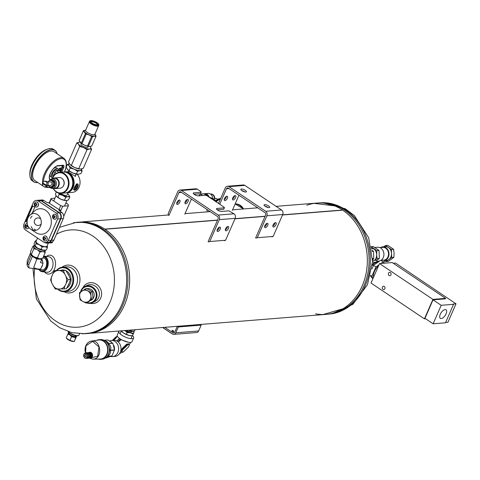<?xml version="1.0" encoding="UTF-8"?>
<svg xmlns="http://www.w3.org/2000/svg" width="480" height="480" viewBox="0 0 480 480"><rect width="100%" height="100%" fill="white"/><g stroke="black" fill="none" stroke-linecap="round" stroke-linejoin="round"><path stroke-width="0.72" d="M342.702 210.162L282.51 214.992L342.708 210.156A55.848 45.918 85.4 0 1 366.492 271.14A55.848 45.918 85.4 0 1 325.824 314.4L91.356 333.222M234.972 218.802L265.026 216.39L234.966 218.808M217.482 220.212L105.024 229.236A55.848 45.918 85.4 0 1 128.802 290.214A55.848 45.918 85.4 0 1 88.14 333.48M79.2 222.138A55.848 45.918 85.4 0 1 104.814 229.098L217.554 220.056L104.814 229.098A1.398 1.146 -94.6 0 1 105.018 229.236L217.488 220.206M276.09 206.34L316.89 203.064A55.848 45.918 85.4 0 1 342.504 210.018L282.582 214.83L342.504 210.018A55.848 45.918 -94.6 0 0 306.828 205.272M265.098 216.234L235.038 218.646L265.092 216.24M315.546 313.824A55.848 45.918 -94.6 0 0 362.136 286.056A55.848 45.918 -94.6 0 0 342.708 210.156A1.398 1.146 -94.6 0 0 342.51 210.024M226.422 196.374A2.514 1.2 -56.2 0 1 224.22 199.668M218.502 203.424L225.264 187.944A3.348 2.754 85.4 0 1 227.442 186.246A3.348 2.754 85.4 0 1 228.984 186.666L265.686 211.26A3.348 2.754 85.4 0 1 266.862 215.814L257.298 237.708L273.144 236.436L282.708 214.542A3.348 2.754 -94.6 0 0 281.532 209.988L244.83 185.394A3.348 2.754 -94.6 0 0 243.288 184.974L227.442 186.246M234.666 195.714A2.514 1.2 -56.2 0 1 232.458 199.008M224.976 200.622A2.514 1.2 -56.2 0 1 224.532 200.52A2.514 1.2 -56.2 0 1 224.94 197.766A2.514 1.2 -56.2 0 1 227.334 196.344A2.514 1.2 -56.2 0 1 227.166 198.714A2.514 1.2 -56.2 0 1 224.976 200.622M219.726 204.24L226.488 188.766L229.002 188.562M238.95 195.234L232.344 210.354M233.214 199.962A2.514 1.2 -56.2 0 1 232.776 199.86A2.514 1.2 -56.2 0 1 233.178 197.106A2.514 1.2 -56.2 0 1 235.572 195.684A2.514 1.2 -56.2 0 1 235.404 198.054A2.514 1.2 -56.2 0 1 233.214 199.962M273.144 236.436L271.902 236.862M255.648 237.858L265.638 214.998A1.674 1.38 85.4 0 0 265.05 212.718L228.348 188.124A1.674 1.38 -94.6 0 0 226.488 188.766M256.056 238.134L257.298 237.708M241.392 189.036A3.072 0.954 23.6 0 0 240.822 189.312A3.072 0.954 23.6 0 0 243.252 191.412A3.072 0.954 23.6 0 0 246.45 191.772A3.072 0.954 23.6 0 0 245.382 190.398A3.072 0.954 23.6 0 0 241.392 189.036M264.642 204.612A3.072 0.954 23.6 0 0 264.066 204.882A3.072 0.954 23.6 0 0 266.502 206.988A3.072 0.954 23.6 0 0 269.694 207.342A3.072 0.954 23.6 0 0 268.626 205.974A3.072 0.954 23.6 0 0 264.642 204.612M244.872 191.946A3.072 0.954 23.6 0 0 244.74 191.856A3.072 0.954 23.6 0 0 241.764 190.59M268.116 207.522A3.072 0.954 23.6 0 0 267.99 207.432A3.072 0.954 23.6 0 0 265.008 206.166M275.502 222.63A2.514 1.2 123.8 0 0 273.318 224.538A2.514 1.2 123.8 0 0 273.15 226.908A2.514 1.2 123.8 0 0 275.544 225.486A2.514 1.2 123.8 0 0 275.946 222.732A2.514 1.2 123.8 0 0 275.502 222.63M267.264 223.296A2.514 1.2 123.8 0 0 265.074 225.204A2.514 1.2 123.8 0 0 264.906 227.568A2.514 1.2 123.8 0 0 267.3 226.152A2.514 1.2 123.8 0 0 267.708 223.392A2.514 1.2 123.8 0 0 267.264 223.296M272.832 226.062A2.514 1.2 123.8 0 0 275.04 222.762M264.588 226.722A2.514 1.2 123.8 0 0 266.796 223.428M135.132 329.706L134.742 330.6A6.144 1.908 -156.4 0 1 134.178 331.038L133.506 331.26A5.586 1.734 -156.4 0 1 132.978 331.356A5.586 1.734 -156.4 0 1 128.298 330.258M134.178 331.038A6.144 1.908 -156.4 0 1 133.596 331.146A6.144 1.908 -156.4 0 1 129.084 330.192M178.884 200.19A2.514 1.2 -56.2 0 1 176.676 203.484M168.552 215.172L168.156 213.648L177.72 191.76A3.348 2.754 85.4 0 1 179.898 190.062A3.348 2.754 85.4 0 1 181.446 190.482L218.148 215.076A3.348 2.754 85.4 0 1 219.318 219.63L209.754 241.524L225.6 240.252L235.164 218.358A3.348 2.754 -94.6 0 0 233.994 213.804L228.87 210.846L221.586 211.434A3.072 0.954 23.6 0 1 218.238 210.456A3.072 0.954 23.6 0 1 216.528 208.698A3.072 0.954 23.6 0 1 217.098 208.428L224.388 207.84L224.202 207.246L207.078 195.768L205.626 195.276L198.336 195.858A3.072 0.954 23.6 0 1 194.994 194.88A3.072 0.954 23.6 0 1 193.278 193.128A3.072 0.954 23.6 0 1 193.854 192.852L201.144 192.27L200.958 191.67L197.292 189.21A3.348 2.754 -94.6 0 0 195.744 188.79L179.898 190.062M187.122 199.53A2.514 1.2 -56.2 0 1 184.914 202.824M177.438 204.438A2.514 1.2 -56.2 0 1 176.994 204.336A2.514 1.2 -56.2 0 1 177.396 201.582A2.514 1.2 -56.2 0 1 179.79 200.16A2.514 1.2 -56.2 0 1 179.622 202.53A2.514 1.2 -56.2 0 1 177.438 204.438M168.954 215.442L178.944 192.582L181.458 192.378M191.412 199.05L184.8 214.17M185.676 203.778A2.514 1.2 -56.2 0 1 185.232 203.676A2.514 1.2 -56.2 0 1 185.634 200.922A2.514 1.2 -56.2 0 1 188.028 199.5A2.514 1.2 -56.2 0 1 187.86 201.87A2.514 1.2 -56.2 0 1 185.676 203.778M225.6 240.252L224.358 240.678M208.104 241.674L218.094 218.814A1.674 1.38 85.4 0 0 217.512 216.534L180.804 191.94A1.674 1.38 -94.6 0 0 178.944 192.582M208.512 241.95L209.754 241.524M201.144 192.27L200.502 193.728L194.01 194.25M224.388 207.84L223.752 209.304L217.254 209.82M227.964 226.446A2.514 1.2 123.8 0 0 225.774 228.354A2.514 1.2 123.8 0 0 225.606 230.724A2.514 1.2 123.8 0 0 228 229.302A2.514 1.2 123.8 0 0 228.402 226.548A2.514 1.2 123.8 0 0 227.964 226.446M219.72 227.112A2.514 1.2 123.8 0 0 217.536 229.02A2.514 1.2 123.8 0 0 217.368 231.384A2.514 1.2 123.8 0 0 219.762 229.968A2.514 1.2 123.8 0 0 220.164 227.208A2.514 1.2 123.8 0 0 219.72 227.112M225.288 229.872A2.514 1.2 123.8 0 0 227.496 226.578M217.05 230.538A2.514 1.2 123.8 0 0 219.258 227.244M79.524 333.798L78.966 335.076A6.144 1.908 -156.4 0 1 78.402 335.514L77.73 335.736A5.586 1.734 -156.4 0 1 72.51 334.734A5.586 1.734 -156.4 0 1 68.094 331.584M78.402 335.514A6.144 1.908 -156.4 0 1 73.422 334.716A6.144 1.908 -156.4 0 1 68.346 331.668M43.422 256.674A7.26 4.872 96.4 0 1 46.608 267.42A7.26 4.872 96.4 0 1 39.132 269.496M42.948 257.76A6.144 4.122 96.4 0 1 46.56 261.69A6.144 4.122 96.4 0 1 45.984 266.874A6.144 4.122 96.4 0 1 45.972 266.904A6.144 4.122 96.4 0 1 40.902 269.694M43.656 256.146A7.818 5.244 96.4 0 1 43.842 256.158A7.818 5.244 96.4 0 1 47.328 267.738A7.818 5.244 96.4 0 1 42.102 271.698A7.818 5.244 96.4 0 1 38.934 269.472M57.93 289.026A11.73 9.642 -94.6 0 0 70.812 287.016A11.73 9.642 -94.6 0 0 69.882 271.2A11.73 9.642 -94.6 0 0 56.838 270.438M60.996 270.282A9.492 7.806 85.4 0 1 65.064 270.3M66.024 270.696A9.492 7.806 85.4 0 1 71.046 279.21A9.492 7.806 85.4 0 1 66.834 288.006M64.02 288.912A9.492 7.806 85.4 0 1 63.27 288.93M57.516 289.032A12.288 10.104 -94.6 0 0 64.542 291.672A12.288 10.104 -94.6 0 0 73.626 278.616A12.288 10.104 -94.6 0 0 62.574 267.174A12.288 10.104 -94.6 0 0 56.412 270.474M64.014 291.696A13.962 11.478 -94.6 0 0 78.888 285.366A13.962 11.478 -94.6 0 0 73.8 266.868A13.962 11.478 -94.6 0 0 62.052 267.234M64.542 291.672L68.406 291.36A12.288 10.104 -94.6 0 0 77.358 281.826A12.288 10.104 -94.6 0 0 72.102 268.41A12.288 10.104 -94.6 0 0 66.438 266.868L62.574 267.174M90.174 303.312A10.608 9.738 -115.4 0 0 101.292 296.442A10.608 9.738 -115.4 0 0 95.184 283.59A10.608 9.738 -115.4 0 0 82.836 287.868M86.508 302.898A8.934 8.202 -115.4 0 0 92.502 302.634L94.896 301.494A8.934 8.202 -115.4 0 0 98.466 289.908A8.934 8.202 -115.4 0 0 87.228 285.354L84.828 286.494A8.934 8.202 -115.4 0 0 81.048 290.448A8.934 8.202 -115.4 0 0 80.544 292.008M43.842 256.158L48.666 256.698A7.818 5.244 96.4 0 1 53.004 265.056A7.818 5.244 96.4 0 1 46.92 272.238L42.102 271.698M46.41 256.446A9.492 6.366 96.4 0 1 54.564 258.9A9.492 6.366 96.4 0 1 53.16 271.404A9.492 6.366 96.4 0 1 44.664 271.986M90.402 300.492A6.156 5.652 -115.4 0 0 93.954 293.262A6.156 5.652 -115.4 0 0 87.024 288.696M87.024 302.652A8.376 7.686 -115.4 0 0 96.012 297.336A8.376 7.686 -115.4 0 0 91.086 287.082A8.376 7.686 -115.4 0 0 81.324 290.796A8.376 7.686 -115.4 0 0 81 291.678M92.502 302.634A8.934 8.202 -115.4 0 0 96.072 291.042A8.934 8.202 -115.4 0 0 84.828 286.494M322.602 314.658L345.834 307.932A55.848 45.918 -94.6 0 0 363.882 285.918A55.848 45.918 -94.6 0 0 337.674 206.256L313.668 203.322M122.706 305.274A55.848 45.918 -94.6 0 0 120.036 248.202A55.848 45.918 -94.6 0 0 77.46 222.282A55.848 45.918 85.4 0 1 120.036 248.202A55.848 45.918 85.4 0 1 122.706 305.274A55.848 45.918 85.4 0 1 86.394 333.618A55.848 45.918 -94.6 0 0 122.706 305.274M82.374 333.852L94.836 332.418L106.404 327.15A55.848 45.918 -94.6 0 0 124.452 305.136A55.848 45.918 -94.6 0 0 98.244 225.474L85.98 222.126L73.452 222.69M172.332 330.318L173.808 331.11L172.332 330.318M172.578 330.48L173.496 330.978L172.578 330.48M162.606 327.504L171.372 333.372A1.674 0.522 23.6 0 0 172.026 333.738M164.802 327.324L172.914 332.76L174.414 332.64M162.708 327.492L172.38 333.978A3.072 2.526 -94.6 0 0 173.796 334.362A3.072 2.526 -94.6 0 0 175.794 332.802L198.612 330.972L201.162 325.134L200.196 324.486M201.162 325.134L178.344 326.964L175.794 332.802M178.344 326.964L177.378 326.316M177.306 326.322L174.774 332.118A1.674 1.38 85.4 0 1 172.914 332.76M198.612 330.972A3.072 2.526 85.4 0 1 196.614 332.532L173.796 334.362M172.002 330.774A0.978 0.306 23.6 0 0 171.882 330.852A0.978 0.306 23.6 0 0 172.224 331.284A0.978 0.306 23.6 0 0 173.49 331.722A0.978 0.306 23.6 0 0 173.67 331.632A0.978 0.306 23.6 0 0 173.64 331.482M62.682 179.082A4.962 4.08 85.4 0 1 63.252 186.168M74.646 187.434A2.574 1.23 123.8 0 0 75.456 189.486A2.574 1.23 123.8 0 0 77.862 185.892A2.574 1.23 123.8 0 0 76.584 185.226A2.574 1.23 123.8 0 0 74.646 187.434M76.596 187.956L75.492 188.724L75.006 188.088L75.624 186.684L76.722 185.916L77.208 186.552L76.596 187.956L75.408 187.164M52.368 178.494A10.524 8.652 85.4 0 1 59.526 172.338L63.264 172.038A10.524 8.652 85.4 0 1 72.732 181.842A10.524 8.652 85.4 0 1 64.944 193.026L61.212 193.326A10.524 8.652 85.4 0 1 56.364 192A10.524 8.652 85.4 0 1 53.16 188.394M59.526 172.338A10.524 8.652 85.4 0 1 68.994 182.142A10.524 8.652 85.4 0 1 61.212 193.326M52.524 178.482A10.098 8.304 85.4 0 1 63.654 173.85A10.098 8.304 85.4 0 1 67.584 187.602A10.098 8.304 85.4 0 1 56.286 191.646A10.098 8.304 85.4 0 1 53.316 188.376M65.772 192.912A10.5 8.628 -94.6 0 0 66.306 192.888L72.258 192.408A10.5 8.628 -94.6 0 0 79.662 185.424A10.5 8.628 -94.6 0 0 77.064 174.222M76.11 174.198L75.432 176.358L67.926 171.888L68.856 171.684M66.306 192.888A10.5 8.628 -94.6 0 0 73.95 184.74A10.5 8.628 -94.6 0 0 69.456 173.28A10.5 8.628 -94.6 0 0 64.626 171.96A10.5 8.628 -94.6 0 0 64.092 172.02M74.244 190.17L73.554 189.552L76.458 184.032C79.95 182.454 77.718 190.572 74.244 190.17M68.244 191.922A10.074 8.28 -94.6 0 0 73.506 183.3A10.074 8.28 -94.6 0 0 69.054 173.67A10.074 8.28 -94.6 0 0 66.696 172.602M77.862 185.82A2.718 1.296 123.8 0 0 77.856 185.748A2.718 1.296 123.8 0 0 77.514 184.992L76.158 184.326M77.514 184.992A2.718 1.296 123.8 0 0 74.46 187.374A2.718 1.296 123.8 0 0 74.49 189.51A2.718 1.296 123.8 0 0 74.97 189.618A2.718 1.296 123.8 0 0 75.318 189.54A2.718 1.296 123.8 0 0 75.39 189.51M76.494 186.078L77.208 186.552M53.724 188.346A5.322 4.374 -94.6 0 0 55.32 188.574L60.15 188.184A5.322 4.374 -94.6 0 0 64.026 184.056A5.322 4.374 -94.6 0 0 61.746 178.248A5.322 4.374 -94.6 0 0 59.298 177.582L54.468 177.966A5.322 4.374 -94.6 0 0 52.932 178.446M55.32 188.574A5.322 4.374 -94.6 0 0 59.196 184.446A5.322 4.374 -94.6 0 0 56.916 178.638A5.322 4.374 -94.6 0 0 54.468 177.966M48.768 186.054L50.298 187.764L52.734 188.424L55.092 188.238A4.962 4.08 -94.6 0 0 58.704 184.386A4.962 4.08 -94.6 0 0 56.58 178.962A4.962 4.08 -94.6 0 0 54.294 178.338L51.936 178.53A4.962 4.08 85.4 0 1 56.406 183.15A4.962 4.08 85.4 0 1 52.734 188.424A4.962 4.08 85.4 0 1 50.448 187.8M46.902 185.118A3.456 1.074 -156.4 0 1 42.852 182.412A2.796 2.298 85.4 0 1 44.514 181.302A2.796 2.298 85.4 0 1 46.902 185.118L47.058 185.106A2.796 2.298 -94.6 0 1 46.782 185.748L42.732 183.042A2.796 2.298 -94.6 0 1 42.894 182.628M42.57 183.054A3.456 1.074 23.6 0 0 46.62 185.766A2.796 2.298 85.4 0 1 44.958 186.87A2.796 2.298 85.4 0 1 42.57 183.054L42.732 183.042M44.514 181.302L45.69 181.206A2.796 2.298 85.4 0 1 48.204 183.81A2.796 2.298 85.4 0 1 46.134 186.78L44.958 186.87M47.538 182.082L50.364 181.854A1.776 1.458 85.4 0 1 51.96 183.504A1.776 1.458 85.4 0 1 50.652 185.388L47.826 185.616M48.168 182.034A3.216 2.64 85.4 0 1 49.086 180.864A3.216 2.64 85.4 0 1 51.732 180.822A3.216 2.64 85.4 0 1 53.148 183.588A3.216 2.64 85.4 0 1 51.93 186.384A3.216 2.64 85.4 0 1 49.284 186.42A3.216 2.64 85.4 0 1 48.456 185.568M48.096 185.502L50.802 187.314L53.382 185.424L53.25 181.722L50.538 179.904L47.964 181.794M50.538 179.904L51.558 179.82L54.264 181.638L54.498 183.48L54.396 185.346L51.822 187.236L50.802 187.314M53.382 185.424L54.396 185.346M53.25 181.722L54.264 181.638M59.808 270.57A9.342 7.68 85.4 0 1 64.644 273.81L63.378 270.492L54.618 270.618L52.74 273.978A9.342 7.68 85.4 0 1 57.336 270.606M52.74 273.978L50.568 279.888L51.834 283.206A9.342 7.68 85.4 0 1 51.594 276.594M51.834 283.206L55.278 289.038L57.996 289.026A9.342 7.68 85.4 0 1 53.16 285.786M57.996 289.026L64.038 288.912L65.064 285.618A9.342 7.68 85.4 0 1 60.462 288.99M65.064 285.618L68.088 279.636L65.97 276.39A9.342 7.68 85.4 0 1 66.204 283.002M65.97 276.39L64.644 273.81M64.038 288.912L66.402 288.72L69.426 282.744L70.452 279.45L69.192 276.132L65.742 270.3L54.618 270.618M70.452 279.45L68.088 279.636M65.742 270.3L63.378 270.492M69.39 282.828A9.33 7.668 85.4 0 1 68.322 285.276M67.902 273.636A9.33 7.668 85.4 0 1 69.144 276.048M60.636 270.348A9.33 7.668 85.4 0 1 61.374 270.24A9.33 7.668 85.4 0 1 62.946 270.312M91.584 149.346L89.532 148.986A6.984 2.172 23.6 0 0 90.414 147.006L91.584 149.346L83.304 168.306L80.778 169.032L78.726 168.672L87.012 149.718L83.556 147.558L79.626 146.484L71.346 165.438L74.796 167.598L78.726 168.672M81.582 169.548L82.152 170.934L81.006 173.556L78.186 174.294A6.984 2.172 23.6 0 0 78.282 174.294M69.852 164.364A6.984 2.172 23.6 0 0 69.918 164.442A6.984 2.172 23.6 0 0 74.796 167.598A6.984 2.172 23.6 0 0 80.46 169.044L80.778 169.032M69.918 164.442L68.532 161.838L76.818 142.884L78.456 144.138A6.984 2.172 23.6 0 0 83.556 147.558A6.984 2.172 23.6 0 0 89.532 148.986L87.012 149.718M82.152 170.934L80.106 170.574L77.58 171.3L76.434 173.922L72.504 172.848L69.048 170.688L70.194 168.072L74.124 169.146A6.984 2.172 23.6 0 0 80.106 170.574A6.984 2.172 23.6 0 0 81.402 169.956L81.9 168.822M78.486 174.282L76.434 173.922M77.58 171.3L74.124 169.146A6.984 2.172 23.6 0 1 69.024 165.726L70.194 168.072M69.702 164.184L71.346 165.438M76.818 142.884L79.338 142.158A6.984 2.172 23.6 0 0 78.456 144.138L79.626 146.484M67.554 169.614A6.984 2.172 23.6 0 0 67.62 169.692L66.24 167.094L67.386 164.472L69.024 165.726A6.984 2.172 23.6 0 1 68.61 164.364L69.108 163.23M67.404 169.434L69.048 170.688M67.386 164.472L68.79 163.956M88.272 146.358L87.948 147.102A3.828 1.188 -156.4 0 1 84.882 147.024A3.828 1.188 -156.4 0 1 81.156 144.786A3.828 1.188 -156.4 0 1 80.928 144.042L81.258 143.292M90.414 147.006A6.984 2.172 23.6 0 0 90.198 146.748A6.984 2.172 23.6 0 0 89.928 146.466M80.052 142.152A6.984 2.172 23.6 0 0 79.656 142.146A6.984 2.172 23.6 0 0 79.338 142.158M67.62 169.692L67.608 169.674A6.984 2.172 23.6 0 0 72.504 172.848A6.984 2.172 23.6 0 0 78.168 174.294L78.186 174.294M48.522 242.286A4.47 3.672 -94.6 0 0 48.72 242.274A4.47 3.672 -94.6 0 0 51.48 240.306L53.898 240.114L63.318 218.544A4.47 3.672 85.4 0 0 62.01 212.652L59.838 211.194A2.13 0.66 -156.4 0 1 59.094 210.246A2.13 0.66 -156.4 0 1 59.49 210.054L60.222 209.982L59.724 211.116M51.48 240.306L60.906 218.736A4.47 3.672 -94.6 0 0 59.598 212.844L41.508 200.724A4.47 3.672 -94.6 0 0 39.45 200.166L41.868 199.968A4.47 3.672 85.4 0 1 43.926 200.532L45.852 201.822A2.13 0.66 -156.4 0 0 48.612 202.77L59.64 210.042L58.998 209.598L60.726 205.644L51.144 199.23A9.36 2.91 -156.4 0 1 51.114 198.474L54.96 198.162M58.998 209.598A9.36 2.91 23.6 0 0 60.222 209.982M60.39 211.566L62.718 206.244A9.36 2.91 -156.4 0 1 60.726 205.644M65.898 202.884L67.854 204.192A9.36 2.91 -156.4 0 1 68.34 205.794L62.718 206.244M48.768 202.758L49.344 202.698A9.36 2.91 23.6 0 0 49.422 203.178L51.144 199.23M49.266 202.704L51.114 198.474M48.774 202.74L49.422 203.178M35.052 229.488A13.83 11.37 -94.6 0 0 35.664 230.388M53.898 240.114A4.47 3.672 85.4 0 1 51.138 242.082L48.72 242.274M52.752 241.464L52.188 242.754L46.566 243.204A9.36 2.91 -156.4 0 1 44.574 242.61L44.628 242.49M46.566 243.204L46.914 242.418M44.574 242.61L44.256 242.394M63.732 216.336L68.34 205.794M34.356 229.038A13.83 11.37 -94.6 0 0 35.286 230.454M45.45 242.538L48.318 242.304A4.47 3.672 -94.6 0 0 51.078 240.342L60.504 218.766A4.47 3.672 -94.6 0 0 59.196 212.874L41.106 200.76A4.47 3.672 -94.6 0 0 39.048 200.196L36.186 200.424A4.47 3.672 -94.6 0 0 33.426 202.392L24 223.962A4.47 3.672 -94.6 0 0 25.308 229.854L43.392 241.974A4.47 3.672 -94.6 0 0 45.45 242.538A4.47 3.672 -94.6 0 0 48.21 240.57L57.636 219A4.47 3.672 -94.6 0 0 56.328 213.108L38.244 200.988A4.47 3.672 -94.6 0 0 36.186 200.424M27 222.366L25.842 221.586L32.694 205.896L34.77 207.288L32.232 213.09M36.624 207.048A2.556 2.1 -94.6 0 0 36.66 207.048A2.556 2.1 -94.6 0 0 38.316 205.752A2.556 2.1 -94.6 0 0 38.196 203.142A2.556 2.1 -94.6 0 0 36.246 201.954A2.556 2.1 -94.6 0 0 36.21 201.96M27.12 228.792A2.556 2.1 -94.6 0 0 27.156 228.792A2.556 2.1 -94.6 0 0 28.818 227.496A2.556 2.1 -94.6 0 0 28.866 227.376M27.18 223.722A2.556 2.1 -94.6 0 0 26.748 223.698A2.556 2.1 -94.6 0 0 26.712 223.704M45.354 241.008A2.556 2.1 -94.6 0 0 45.39 241.008A2.556 2.1 -94.6 0 0 47.046 239.712A2.556 2.1 -94.6 0 0 46.926 237.102A2.556 2.1 -94.6 0 0 44.982 235.914A2.556 2.1 -94.6 0 0 44.94 235.92M54.852 219.264A2.556 2.1 -94.6 0 0 54.888 219.264A2.556 2.1 -94.6 0 0 56.55 217.968A2.556 2.1 -94.6 0 0 56.424 215.358A2.556 2.1 -94.6 0 0 54.48 214.17A2.556 2.1 -94.6 0 0 54.444 214.176M31.308 226.584A12.786 10.512 -94.6 0 0 33.54 230.43M31.122 229.47L36.066 232.692A12.786 10.512 -94.6 0 0 49.416 229.176A12.786 10.512 -94.6 0 0 48.078 212.514A12.786 10.512 -94.6 0 0 34.338 211.176L29.97 215.142A8.514 6.996 85.4 0 1 38.766 215.646A8.514 6.996 85.4 0 1 40.5 226.17A8.514 6.996 85.4 0 1 31.122 229.47A8.514 6.996 85.4 0 1 30.978 229.374C27.372 226.992 26.292 223.284 27.744 218.262M51.078 240.342L48.21 240.57M62.01 212.652L59.598 212.844M59.196 212.874L56.328 213.108M56.466 217.974A2.556 2.1 85.4 0 1 54.81 219.27A2.556 2.1 85.4 0 1 52.512 216.888A2.556 2.1 85.4 0 1 54.402 214.176A2.556 2.1 85.4 0 1 56.346 215.364A2.556 2.1 85.4 0 1 56.466 217.974M46.968 239.718A2.556 2.1 85.4 0 1 45.306 241.014A2.556 2.1 85.4 0 1 43.014 238.638A2.556 2.1 85.4 0 1 44.898 235.92A2.556 2.1 85.4 0 1 46.848 237.108A2.556 2.1 85.4 0 1 46.968 239.718M28.812 227.304A2.556 2.1 85.4 0 1 28.74 227.502A2.556 2.1 85.4 0 1 27.078 228.798A2.556 2.1 85.4 0 1 24.78 226.422A2.556 2.1 85.4 0 1 26.67 223.71A2.556 2.1 85.4 0 1 27.186 223.746M38.238 205.758A2.556 2.1 85.4 0 1 36.576 207.054A2.556 2.1 85.4 0 1 34.278 204.678A2.556 2.1 85.4 0 1 36.168 201.96A2.556 2.1 85.4 0 1 38.118 203.148A2.556 2.1 85.4 0 1 38.238 205.758M45.126 239.088A1.134 0.936 85.4 0 1 43.512 239.112A1.134 0.936 85.4 0 1 44.256 237.396A1.134 0.936 85.4 0 1 45.126 239.088M43.596 238.062L44.262 237.576L44.964 238.044L45 238.998L44.334 239.49L43.632 239.022L43.596 238.062M54.63 217.344A1.134 0.936 85.4 0 1 53.01 217.368A1.134 0.936 85.4 0 1 53.76 215.652A1.134 0.936 85.4 0 1 54.63 217.344M53.1 216.318L53.766 215.832L54.462 216.3L54.498 217.254L53.832 217.746L53.136 217.278L53.1 216.318M54.408 215.778L55.11 216.246L55.14 217.206L54.378 217.698M36.396 205.128A1.134 0.936 85.4 0 1 34.782 205.152A1.134 0.936 85.4 0 1 35.526 203.436A1.134 0.936 85.4 0 1 36.396 205.128M34.866 204.102L35.532 203.616L36.234 204.084L36.27 205.044L35.604 205.53L34.902 205.062L34.866 204.102M26.898 226.872A1.134 0.936 85.4 0 1 25.278 226.896A1.134 0.936 85.4 0 1 26.028 225.186A1.134 0.936 85.4 0 1 26.898 226.872M25.368 225.846L26.034 225.36L26.736 225.828L26.766 226.788L26.1 227.274L25.404 226.806L25.368 225.846M26.994 222.27L25.842 221.586M25.962 221.58L32.784 205.956M28.074 217.842A8.514 6.996 85.4 0 1 29.97 215.142M36.18 203.562L36.876 204.03L36.912 204.99L36.144 205.488M44.91 237.522L45.606 237.99L45.642 238.95L44.874 239.448M26.676 225.306L27.378 225.78L27.414 226.734L26.646 227.232M30.516 218.346A7.23 5.946 85.4 0 1 32.13 216.054M29.034 267.954L27.678 266.772L27.03 264.972L31.026 255.18L32.394 256.374L28.716 264.81L29.034 267.954L37.188 269.184L39.75 269.13L40.494 269.082L41.352 267.612A5.958 3.996 -83.6 0 0 42.576 264.75L42.99 263.31L40.416 262.518L41.658 259.578L41.586 258.756A6.048 1.878 23.6 0 1 40.734 259.212L41.658 259.578M30.546 253.428L31.026 255.18M30.258 253.476L27.228 260.946L27.024 264.972M32.394 256.374L36.828 259.038L40.734 259.212M36.93 258.804L33.696 267.552C35.646 268.644 37.986 269.16 40.71 269.106M32.22 255.612A4.836 1.506 23.6 0 0 39.378 258.654M35.844 258.222A6.048 1.878 23.6 0 0 37.896 258.906M42.99 263.31L42.72 261.984A5.958 3.996 -83.6 0 0 41.712 259.068L41.406 258.354M37.332 269.178A5.958 3.996 -83.6 0 0 38.082 269.376A5.958 3.996 -83.6 0 0 39.57 269.13M33.798 248.838L33.582 246.312A6.288 1.956 23.6 0 1 33.978 245.814L32.976 246.138L30.558 251.67L30.78 254.196L31.38 254.37L33.798 248.838L36.186 249.21L38.148 250.272L39.888 252.126L41.994 251.586L43.686 251.778L45.15 252.72L45.12 250.818M31.38 254.37L33.12 256.23L35.082 257.286L37.47 257.664L39.888 252.126M32.976 246.138L33.582 246.312M37.47 257.664L38.928 258.606L40.62 258.792L42.732 258.252L45.15 252.72M40.62 258.792A6.288 1.956 23.6 0 0 41.514 258.672L42.732 258.252M43.686 251.778A6.288 1.956 23.6 0 0 45.198 251.058M33.846 247.182A6.288 1.956 23.6 0 0 36.186 249.21M38.148 250.272A6.288 1.956 23.6 0 0 41.994 251.586M34.302 245.082L33.792 246.24A6.108 1.896 23.6 0 0 34.884 248.184A6.108 1.896 23.6 0 0 40.824 251.226A6.108 1.896 23.6 0 0 44.982 251.13L45.402 250.176M35.082 257.286A6.288 1.956 23.6 0 0 38.928 258.606M30.78 254.196A6.288 1.956 23.6 0 0 33.12 256.23M45.258 250.188A6.108 1.896 -156.4 0 1 40.806 249.816A6.108 1.896 -156.4 0 1 35.43 246.942A6.108 1.896 -156.4 0 1 34.302 245.094M42.72 261.984L41.712 259.068M41.352 267.612L42.576 264.75M93.03 298.632L91.5 299.358L90.96 295.962A6.144 5.634 64.6 0 1 88.62 301.308L86.136 303.072L87.672 302.346L93.03 298.632L92.346 291.648L86.298 288.378L79.41 292.824L80.094 299.808L82.92 301.53A6.144 5.634 64.6 0 1 79.554 296.406A6.144 5.634 64.6 0 1 81.894 291.06A6.144 5.634 64.6 0 1 87.594 290.832L84.768 289.104M86.136 303.072L82.92 301.53A6.144 5.634 64.6 0 0 88.62 301.308L91.5 299.358M90.81 292.374L87.594 290.832A6.144 5.634 64.6 0 1 90.96 295.962L90.81 292.374L92.346 291.648M60.708 168.126A1.914 0.912 123.8 0 0 60.672 168.102A1.914 0.912 123.8 0 0 58.542 169.722M50.1 174.084A5.322 2.538 123.8 0 0 50.67 176.676L52.014 177.582A5.322 2.538 -56.2 0 1 52.368 172.566A5.322 2.538 -56.2 0 1 57 168.528A5.322 2.538 -56.2 0 1 57.936 168.744A5.322 2.538 -56.2 0 1 58.608 170.526M57.936 168.744L56.592 167.838A5.322 2.538 123.8 0 0 55.656 167.628A5.322 2.538 123.8 0 0 53.526 168.63M60.072 171.288L60.318 170.724M60.912 169.374L62.028 166.812A2.19 1.044 123.8 0 0 62.274 165.606M52.632 177.792A5.322 2.538 -56.2 0 1 52.014 177.582M53.196 176.664L52.806 176.4A3.9 1.86 -56.2 0 1 52.764 173.34A3.9 1.86 -56.2 0 1 57.15 169.92L58.11 170.562M53.208 176.634A4.434 2.112 -56.2 0 1 53.202 176.004L54.804 172.338A4.434 2.112 -56.2 0 1 56.508 170.694L58.896 170.502L61.416 172.188M56.346 173.37L54.804 172.338M59.046 172.392L56.508 170.694M58.584 169.944A1.914 0.912 -56.2 0 1 60.774 168.174A1.914 0.912 -56.2 0 1 60.798 169.674A1.914 0.912 -56.2 0 1 60.762 169.752L61.236 169.71A1.794 0.858 -56.2 0 1 61.14 169.956A1.794 0.858 -56.2 0 1 61.068 170.112M60.108 170.736A1.914 0.912 -56.2 0 1 59.748 171.072M61.086 170.19L61.236 169.71L60.624 170.226L61.086 170.19M60.408 170.724L61.02 170.208L60.87 170.688L59.01 170.37A1.794 0.858 -56.2 0 1 59.226 169.872L60.624 170.226M61.02 170.208L59.538 170.694L58.662 169.764M56.712 165.942L57.456 165.672L56.712 165.942M42.594 183.048A17.316 8.256 -56.2 0 1 50.148 164.67A17.316 8.256 -56.2 0 1 63.99 158.364L54.108 151.74A17.316 8.256 123.8 0 0 34.65 166.914A17.316 8.256 123.8 0 0 34.836 180.51L43.212 186.12M57.06 153.72A18.846 8.988 123.8 0 0 46.896 151.35A18.846 8.988 123.8 0 0 33.78 166.98A18.846 8.988 123.8 0 0 37.788 182.484M57.096 153.744A18.99 9.054 123.8 0 0 54.942 150.282A18.99 9.054 123.8 0 0 33.594 166.92A18.99 9.054 123.8 0 0 33.798 181.83A18.99 9.054 123.8 0 0 37.824 182.508M54.942 150.282L53.43 149.268A18.99 9.054 123.8 0 0 47.658 149.058A18.99 9.054 123.8 0 0 32.082 165.906A18.99 9.054 123.8 0 0 29.898 175.56A18.99 9.054 123.8 0 0 32.286 180.816L33.798 181.83M47.658 149.058L46.26 149.556A17.568 8.382 123.8 0 0 31.854 165.15A17.568 8.382 123.8 0 0 29.832 174.078L29.898 175.56M113.658 345.282A6.762 5.562 85.4 0 1 114.522 349.632M104.088 340.296L107.874 339.99L112.764 343.266L108.402 343.794L110.148 345.426A8.514 6.996 85.4 0 1 110.916 348.402L110.058 350.238L110.658 351.918A8.514 6.996 85.4 0 1 109.482 354.618L107.244 356.808A8.514 6.996 85.4 0 1 106.818 357.042L106.212 357.348M106.392 357.846L111.972 355.932L114.534 349.878L112.878 343.44M86.418 356.19A1.098 0.9 85.4 0 1 84.858 356.214A1.098 0.9 85.4 0 1 85.578 354.558A1.098 0.9 85.4 0 1 86.418 356.19M88.494 356.784A2.484 2.046 85.4 0 1 86.88 358.044L85.896 358.122A2.484 2.046 85.4 0 1 83.664 355.812A2.484 2.046 85.4 0 1 85.5 353.166A2.484 2.046 85.4 0 1 87.396 354.324A2.484 2.046 85.4 0 1 87.516 356.862A2.484 2.046 85.4 0 1 85.896 358.122C83.634 359.1 82.746 352.776 85.5 353.166L86.484 353.088A2.484 2.046 85.4 0 1 88.38 354.24A2.484 2.046 85.4 0 1 88.494 356.784M89.196 353.298A2.13 1.752 85.4 0 1 90.678 355.248A2.13 1.752 85.4 0 1 89.526 357.408M90.036 358.116L97.662 356.214L99 347.01L92.646 341.37L85.926 345.816L85.608 353.046M85.98 354.27C84.75 351.378 84.714 348.51 85.872 345.666C87.078 343.068 88.902 341.556 91.338 341.118L91.338 341.118C101.322 339.09 102.978 359.538 92.79 359.136L89.34 358.17M88.674 358.116A2.808 2.31 85.4 0 0 89.322 358.17L90.126 358.11A2.808 2.31 85.4 0 0 92.172 355.926A2.808 2.31 85.4 0 0 90.972 352.86A2.808 2.31 85.4 0 0 89.676 352.506L88.23 352.734A2.808 2.31 85.4 0 1 88.872 352.572A2.808 2.31 85.4 0 1 90.168 352.926A2.808 2.31 85.4 0 1 91.368 355.992A2.808 2.31 85.4 0 1 89.322 358.17L92.79 359.136L100.116 359.058A9.564 7.86 -94.6 0 0 107.628 348.876A9.564 7.86 -94.6 0 0 98.586 340.026L91.338 341.118C89.07 341.466 87.234 342.99 85.824 345.69L85.14 351.666L85.5 353.124M108.42 354.216A9.858 8.106 -94.6 0 0 107.946 344.142A9.858 8.106 -94.6 0 0 100.434 339.564L99.09 339.672A9.858 8.106 -94.6 0 0 96.726 340.308L99.09 339.672A9.858 8.106 -94.6 0 1 106.602 344.25A9.858 8.106 -94.6 0 1 107.076 354.324A9.858 8.106 -94.6 0 1 100.662 359.328L102.012 359.22A9.858 8.106 -94.6 0 0 108.42 354.216M106.032 341.646A9.294 7.638 85.4 0 1 107.208 356.268M105.102 340.812L106.014 341.124A8.514 6.996 85.4 0 1 108.27 342.642L108.402 343.794M119.352 330.972A8.1 2.52 23.6 0 0 118.818 331.47L117.198 335.178A8.1 2.52 23.6 0 0 119.55 338.454A8.1 2.52 23.6 0 0 120.024 338.79A8.1 2.52 -156.4 0 0 120.534 339.114A8.1 2.52 23.6 0 0 130.536 342.378A8.1 2.52 23.6 0 0 132.042 341.658L133.662 337.956A8.1 2.52 23.6 0 0 132.522 335.664M110.856 356.466A8.1 6.66 -94.6 0 0 112.59 356.604L115.008 356.412A8.1 6.66 -94.6 0 0 120.846 350.454A8.1 6.66 -94.6 0 0 117.924 341.64A8.1 6.66 -94.6 0 0 117.444 341.286A8.1 6.66 -94.6 0 0 116.94 340.98A8.1 6.66 -94.6 0 0 113.712 340.266L111.3 340.458A8.1 6.66 -94.6 0 0 109.554 340.896M118.818 331.47A8.1 2.52 23.6 0 0 123.336 336.096A8.1 2.52 23.6 0 0 132.15 338.676A8.1 2.52 23.6 0 0 133.662 337.956M121.122 351.228L122.148 348.534L126.69 344.136L128.814 343.782M128.526 342.252L120.888 339.69L119.556 341.202M112.59 356.604A8.1 6.66 -94.6 0 0 117.858 352.494A8.1 6.66 -94.6 0 0 115.026 341.478A8.1 6.66 -94.6 0 0 111.3 340.458M120.534 339.114L119.55 338.454M120.444 339.066L117.924 341.64M117.858 341.562L116.94 340.98M123.126 349.38L127.62 345.036A1.956 0.93 -56.2 0 1 129.186 344.91A1.956 0.93 -56.2 0 1 128.136 347.322L123.642 351.66A1.956 0.93 -56.2 0 1 122.076 351.786A1.956 0.93 -56.2 0 1 123.126 349.38L122.886 349.08L127.38 344.736A2.232 1.068 -56.2 0 1 128.916 344.184L126.882 344.406L122.394 348.75L121.614 352.02L121.938 352.242A2.232 1.068 -56.2 0 1 122.886 349.08L122.148 348.534M113.904 340.254L116.514 337.44M126.69 344.136L127.62 345.036M36.348 240.762L35.232 240.936L34.146 243.42L34.35 245.256L37.812 248.262L43.5 250.206L46.344 250.02L47.436 247.53L45.006 246.75A6.198 1.926 23.6 0 0 47.232 245.694L47.436 247.53M35.232 240.936L35.856 241.806L36.06 243.642L34.968 246.132L34.686 245.904M36.06 243.642L39.318 244.806L42.156 246.936L41.07 249.426M42.156 246.936L45.006 246.75A6.198 1.926 23.6 0 1 39.318 244.806A6.198 1.926 23.6 0 1 35.856 241.806A6.198 1.926 23.6 0 1 36.3 240.876M37.536 238.05L36.084 241.362A5.958 1.854 23.6 0 0 36.078 241.878A5.958 1.854 23.6 0 0 41.514 245.742A5.958 1.854 23.6 0 0 47.004 246.132L48.348 243.066M34.77 245.988A6.198 1.926 23.6 0 0 34.92 246.156A6.198 1.926 23.6 0 0 37.812 248.262A6.198 1.926 23.6 0 0 43.5 250.206A6.198 1.926 23.6 0 0 44.28 250.248A6.198 1.926 23.6 0 0 44.382 250.248L44.28 250.248M60.69 193.344A3.828 1.188 23.6 0 0 66.246 195.486A3.828 1.188 23.6 0 0 66.96 195.144L68.004 192.75M67.566 193.752A6.204 1.932 -156.4 0 1 68.574 194.658A6.204 1.932 -156.4 0 1 68.766 194.886A6.204 1.932 -156.4 0 1 67.98 196.644A6.204 1.932 -156.4 0 1 62.664 195.372A6.204 1.932 -156.4 0 1 58.926 193.14M58.596 193.05L59.172 194.418L62.664 195.372L65.736 197.292L67.98 196.644L69.804 196.968L68.766 194.886M65.736 197.292L64.458 200.22L60.966 199.266L57.894 197.346L59.172 194.418M64.458 200.22L66.282 200.538L68.526 199.89L69.804 196.968M57.894 197.346L56.436 196.23L55.398 194.148L56.34 191.982M66 200.55A6.204 1.932 -156.4 0 1 60.966 199.266A6.204 1.932 -156.4 0 1 56.628 196.458L56.436 196.23M121.872 331.56A6.144 1.908 23.6 0 0 122.016 331.728A6.144 1.908 23.6 0 0 123.606 333.048A6.144 1.908 23.6 0 0 129.234 335.508A6.144 1.908 23.6 0 0 131.298 335.784A6.144 1.908 23.6 0 0 131.514 335.778M125.01 330.522A6.144 1.908 23.6 0 0 130.404 332.826A6.144 1.908 23.6 0 0 133.89 332.55L132.48 335.76L131.298 335.784M133.23 334.032L132.48 335.76L129.234 335.508L126.402 334.302L127.158 332.58L130.404 332.826L133.23 334.032L133.89 332.55A6.144 1.908 23.6 0 0 133.464 331.272L134.13 332.016M121.224 330.822L123.606 333.048L126.402 334.302M126.33 330.414A3.828 1.188 23.6 0 0 131.058 331.956A3.828 1.188 23.6 0 0 131.772 331.62L131.904 331.32M124.776 330.366L127.158 332.58M242.928 208.998A10.944 9 -94.6 0 0 235.122 203.994A10.944 9 85.4 0 1 242.832 209.004M233.46 209.76L236.022 209.55M212.544 199.428A5.322 2.538 -56.2 0 1 212.556 199.434L213.108 198.9L216.648 198.612L217.674 199.302M207.33 211.854L206.754 209.328M213.108 198.9L215.682 200.622M220.362 199.17A10.932 5.214 123.8 0 0 215.952 201.714M220.308 199.29A10.932 5.214 123.8 0 0 216.078 201.798M372.012 251.448L373.494 251.328L373.746 258.414L372.87 259.188M371.802 249.978L373.494 251.328M372.618 258.504L373.746 258.414M76.548 336.312L74.262 341.514L76.434 335.898A4.398 1.368 -156.4 0 1 74.586 336.732A4.398 1.368 -156.4 0 1 69.954 334.848A4.398 1.368 -156.4 0 1 68.82 332.574A4.398 1.368 -156.4 0 1 68.904 332.55M75.906 337.764L71.532 336.714L69.894 340.47L74.262 341.514M71.532 336.714L69.93 334.872L67.806 334.218L66.162 337.974L69.894 340.47M67.806 334.218L68.448 332.766M73.176 341.478A4.308 1.338 -156.4 0 1 73.02 341.472A4.308 1.338 -156.4 0 1 67.938 339.564A4.308 1.338 -156.4 0 1 67.05 338.862A4.308 1.338 -156.4 0 1 66.942 338.76M76.122 335.796L75.954 336.18A3.828 1.188 -156.4 0 1 71.97 335.736A3.828 1.188 -156.4 0 1 68.934 333.114L69.108 332.73M371.208 246.654L373.158 246.498L379.044 250.44L379.332 258.492L376.224 260.778M379.872 260.874A6.948 5.712 -94.6 0 1 378.99 261.072L376.914 261.24M379.866 247.59L382.758 247.362A6.42 5.28 -94.6 0 1 388.5 253.02A6.42 5.28 -94.6 0 1 384.312 260.088L380.952 260.358A6.948 5.712 -94.6 0 0 383.67 252.342A6.948 5.712 -94.6 0 0 377.646 247.242L374.628 247.482M382.716 246.834L385.248 246.63A6.948 5.712 -94.6 0 1 391.488 252.96A6.948 5.712 -94.6 0 1 386.592 260.466L384.06 260.664A6.948 5.712 -94.6 0 0 388.956 253.164A6.948 5.712 -94.6 0 0 382.716 246.834A6.948 5.712 -94.6 0 0 380.58 247.536M379.044 250.44L376.866 250.62L376.656 254.67L377.154 258.672L375.042 260.022M379.332 258.492L377.154 258.672M393.876 257.328L394.086 253.272L393.588 249.276L391.404 249.45L391.692 257.502L393.876 257.328L388.272 261.438L383.136 261.846M370.98 246.672L376.866 250.62M371.442 247.836A6.984 5.742 85.4 0 1 373.566 248.676A6.984 5.742 85.4 0 1 376.656 254.67A6.984 5.742 85.4 0 1 374.586 260.256M384.312 260.088L384.06 260.664M393.588 249.276L387.702 245.334L385.518 245.508L391.404 249.45M383.832 246.744L385.518 245.508M391.692 257.502L386.094 261.612L386.592 260.466M372.318 265.398A5.958 2.844 -56.2 0 1 377.22 262.722M372.33 265.248A6.126 2.922 -56.2 0 1 377.376 262.608M372.558 260.334L375.588 260.352L378.042 261.996L374.016 262.314L372.336 265.218M372.54 261.33L374.016 262.314M213.03 198.972L211.212 197.754L209.55 197.682M202.452 195.528A3.222 1.002 -156.4 0 1 202.128 193.944L207.984 193.41A5.364 4.41 -94.6 0 1 212.826 198.834M208.902 197.046L208.848 196.326A5.364 4.41 -94.6 0 0 204.882 193.668L204 193.758L210.222 197.67M214.884 198.756A4.518 3.714 -94.6 0 0 210.804 194.028A4.518 3.714 -94.6 0 0 210.648 194.046M214.572 198.78A4.518 3.714 -94.6 0 0 210.486 194.052A4.518 3.714 -94.6 0 0 210.468 194.058M214.53 198.786A4.518 3.714 -94.6 0 0 210.45 194.058L210.414 194.058M208.848 196.326L208.578 196.44A5.148 4.236 -94.6 0 0 204.768 193.89L208.578 196.44M90.246 121.944A4.776 1.482 -156.4 0 1 90.396 120.672A4.776 1.482 -156.4 0 1 94.926 121.56A4.776 1.482 -156.4 0 1 98.658 124.284A4.776 1.482 -156.4 0 1 95.604 124.95A4.776 1.482 -156.4 0 1 90.246 121.944M91.014 122.13A3.876 1.206 -156.4 0 1 90.756 121.608A3.876 1.206 -156.4 0 1 94.812 121.818A3.876 1.206 -156.4 0 1 97.728 124.656A3.876 1.206 -156.4 0 1 94.446 124.266A3.876 1.206 -156.4 0 1 91.014 122.13M98.634 125.706A5.058 1.572 -156.4 0 1 98.622 125.736A5.058 1.572 -156.4 0 1 93.36 125.154A5.058 1.572 -156.4 0 1 89.352 121.692A5.058 1.572 -156.4 0 1 89.37 121.662M85.668 130.128A6.204 1.932 23.6 0 0 85.32 130.14A6.204 1.932 23.6 0 0 84.534 131.904A6.204 1.932 23.6 0 0 89.07 134.94A6.204 1.932 23.6 0 0 94.386 136.212A6.204 1.932 23.6 0 0 95.166 134.454A6.204 1.932 23.6 0 0 94.932 134.178M80.352 142.5A6.204 1.932 23.6 0 0 80.418 142.566A6.204 1.932 23.6 0 0 84.588 145.194A6.204 1.932 23.6 0 0 89.376 146.478A6.204 1.932 23.6 0 0 89.484 146.484M89.592 121.146L89.382 121.626A5.058 1.572 23.6 0 0 93.384 125.094A5.058 1.572 23.6 0 0 98.646 125.676L98.862 125.196A5.058 1.572 -156.4 0 1 94.812 125.082A5.058 1.572 -156.4 0 1 89.892 122.13A5.058 1.572 -156.4 0 1 89.592 121.146A5.058 1.572 -156.4 0 1 90.054 120.786A5.058 1.572 -156.4 0 1 90.24 120.738M98.718 124.44A5.058 1.572 -156.4 0 1 98.808 124.614A5.058 1.572 -156.4 0 1 98.862 125.196M90.894 121.95A3.546 1.104 -156.4 0 1 94.56 122.406A3.546 1.104 -156.4 0 1 97.386 124.788M85.44 133.548A6.882 2.142 23.6 0 0 86.208 134.064L89.07 134.94L91.656 136.446A6.882 2.142 23.6 0 0 92.562 136.662L94.386 136.212L95.934 136.392L91.728 146.022L89.904 146.472L88.35 146.292A6.882 2.142 23.6 0 1 87.45 146.076L84.588 145.194L82.002 143.688A6.882 2.142 23.6 0 1 81.228 143.172L85.44 133.548L83.364 130.89A6.882 2.142 23.6 0 1 83.406 130.734A6.882 2.142 23.6 0 1 83.496 130.59L85.32 130.14M81.228 143.172L79.158 140.52L83.364 130.89M80.418 142.566L80.058 142.158M82.002 143.688L86.208 134.064M89.904 146.472L89.376 146.478M87.45 146.076L91.656 136.446M88.35 146.292L92.562 136.662M95.934 136.392A6.882 2.142 23.6 0 0 96.024 136.248A6.882 2.142 23.6 0 0 96.066 136.092L95.166 134.454M91.728 146.022A6.882 2.142 23.6 0 0 91.818 145.878A6.882 2.142 23.6 0 0 91.86 145.722M453.558 304.314L441.198 305.304L433.122 323.79L445.482 322.8L453.558 304.314L453.15 304.044L456 303.81L395.55 263.076L393.222 263.262M445.614 298.362L432.936 299.382L424.434 318.84L371.01 283.044L379.512 263.586L392.19 262.566L445.614 298.362L445.398 298.848L433.038 299.844L441.198 305.304M445.62 322.482L447.924 322.296L456 303.81M433.038 299.844L424.962 318.324L433.122 323.79M445.134 309.594A5.13 2.448 -56.2 0 1 446.034 309.804A5.13 2.448 -56.2 0 1 445.212 315.426A5.13 2.448 -56.2 0 1 440.322 318.33A5.13 2.448 -56.2 0 1 440.664 313.494A5.13 2.448 -56.2 0 1 445.134 309.594M424.434 318.84L425.592 318.744M379.512 263.586L432.936 299.382M384.876 288.714A1.674 1.38 -94.6 0 0 383.52 286.224A1.674 1.38 -94.6 0 0 383.784 289.566A1.674 1.38 -94.6 0 0 384.876 288.714M390.93 274.854A1.674 1.38 -94.6 0 0 389.574 272.364A1.674 1.38 -94.6 0 0 389.844 275.706A1.674 1.38 -94.6 0 0 390.93 274.854M378.534 265.83A8.376 3.996 123.8 0 0 373.656 276.996M384.204 263.208L383.202 261.894L380.76 260.256L373.5 265.308L375.948 266.952L371.892 276.222L373.224 277.974M383.202 261.894L380.94 263.472M378.96 264.852L375.948 266.952M370.65 275.388L371.892 276.222M373.5 265.308L371.916 268.932M370.5 275.964L372.816 278.91M265.686 211.26L281.532 209.988M244.83 185.394L228.984 186.666M282.708 214.542L266.862 215.814M197.292 189.21L181.446 190.482M218.148 215.076L233.994 213.804M235.164 218.358L219.318 219.63M216.714 209.304L217.098 208.428M193.47 193.728L193.854 192.852M331.764 313.812A55.848 45.918 -94.6 0 0 365.154 285.816A55.848 45.918 -94.6 0 0 322.848 202.698M327.57 314.262A55.848 45.918 -94.6 0 0 363.882 285.918A55.848 45.918 -94.6 0 0 361.212 228.84A55.848 45.918 -94.6 0 0 318.63 202.92M56.46 234.246A48.768 40.098 85.4 0 1 102.966 245.58A48.768 40.098 85.4 0 1 109.89 302.424A48.768 40.098 85.4 0 1 61.482 324.234A48.768 40.098 85.4 0 1 34.686 268.902M59.478 227.334L76.188 222.384A55.848 45.918 85.4 0 1 118.77 248.304A55.848 45.918 85.4 0 1 121.434 305.376A55.848 45.918 85.4 0 1 85.122 333.72L72.06 332.718L59.736 327.774L50.622 320.91L36.354 298.812L32.964 268.71M49.314 180.702A4.116 3.384 85.4 0 1 53.88 180.306A4.116 3.384 85.4 0 1 54.72 185.808A4.116 3.384 85.4 0 1 50.286 187.098A4.116 3.384 85.4 0 1 49.938 186.834M59.226 210.66L59.49 210.054M63.318 218.544L60.906 218.736M60.504 218.766L57.636 219M43.926 200.532L41.508 200.724M41.106 200.76L38.244 200.988M27.342 263.622L28.716 264.81M60.798 171.774L62.754 167.298L63.672 167.61A2.904 1.386 -56.2 0 0 63.132 165.216L57.456 165.672A8.772 4.182 -56.2 0 0 51.006 171.942A8.772 4.182 -56.2 0 0 49.638 179.568M62.028 166.812L62.754 167.298A2.19 1.044 -56.2 0 0 62.73 165.576L62.67 165.576A0.708 0.582 -94.6 0 0 63.132 165.216M49.764 187.35A16.602 7.92 -56.2 0 1 45.54 186.828M43.53 181.662A16.602 7.92 -56.2 0 1 58.092 159.516A16.602 7.92 -56.2 0 1 64.452 171.978M61.686 172.164L63.672 167.61M62.346 165.486A0.708 0.582 -94.6 0 0 62.67 165.576L57.09 166.026M49.98 187.53L44.718 187.128A17.316 8.256 -56.2 0 1 44.304 186.81M87.33 356.796A2.346 1.926 85.4 0 1 83.988 356.844A2.346 1.926 85.4 0 1 85.536 353.31A2.346 1.926 85.4 0 1 87.33 356.796M85.632 353.16A2.694 2.214 85.4 0 1 88.242 353.712A2.694 2.214 85.4 0 1 88.65 356.886A2.694 2.214 85.4 0 1 86.028 358.116M87.954 358.308A2.838 2.334 -94.6 0 0 89.802 356.868A2.838 2.334 -94.6 0 0 89.664 353.97A2.838 2.334 -94.6 0 0 87.504 352.656L86.538 352.734A2.838 2.334 85.4 0 1 88.698 354.048A2.838 2.334 85.4 0 1 88.836 356.946A2.838 2.334 85.4 0 1 86.988 358.386A2.838 2.334 85.4 0 1 85.842 358.128L87.954 358.308C90.84 356.184 90.684 354.294 87.504 352.656M85.44 353.172A2.838 2.334 85.4 0 1 86.538 352.734L85.428 353.172M89.496 357.426A2.484 2.046 -94.6 0 0 90.024 356.658A2.484 2.046 -94.6 0 0 89.16 353.28M88.608 352.884A2.526 2.076 85.4 0 1 89.898 353.184A2.526 2.076 85.4 0 1 90.966 356.022A2.526 2.076 85.4 0 1 89.01 357.906M88.776 352.584A3.09 2.544 85.4 0 1 92.502 354.51A3.09 2.544 85.4 0 1 90.18 358.386M98.688 359.076A9.72 7.986 -94.6 0 0 107.76 348.87A9.72 7.986 -94.6 0 0 97.176 340.242M98.232 359.076A9.858 8.106 -94.6 0 0 100.662 359.328L98.226 359.076M111.834 356.064L107.358 356.424M106.572 357.87L105.438 357.96M114.516 350.094L110.046 350.454M111.972 355.932L107.496 356.292M114.534 349.878L110.058 350.238M112.764 343.266L108.288 343.626M107.694 339.966L104.022 340.26L107.73 339.954M119.61 338.508L117.024 341.004M120.786 339.27L118.14 341.826M119.532 338.442L116.922 340.968M122.76 352.206A2.232 1.068 -56.2 0 1 121.938 352.242L123.636 351.726L128.064 347.388M128.136 347.322L128.124 347.382C129.318 345.762 129.582 344.694 128.916 344.184A2.232 1.068 -56.2 0 1 129.198 344.958M116.454 337.422L115.962 337.086A2.232 1.068 -56.2 0 1 117.186 336.444M112.578 340.356L115.8 337.05L112.428 340.368M115.872 337.044A1.956 0.93 -56.2 0 1 116.676 336.57M218.736 198.924A10.65 5.082 123.8 0 0 215.112 201.156M209.01 210.84A10.65 5.082 123.8 0 0 208.812 211.74M220.632 198.54A10.932 5.214 123.8 0 0 220.272 198.552A10.932 5.214 123.8 0 0 215.19 201.204M209.082 210.888A10.932 5.214 123.8 0 0 208.872 211.734M243.558 208.95A10.944 9 -94.6 0 0 235.266 203.964A10.944 9 -94.6 0 0 235.134 203.976L243.606 208.944M372.54 258.414A7.122 3.396 -56.2 0 1 372.882 259.794A6.84 3.264 -56.2 0 0 372.546 258.72M208.098 196.452A5.364 2.556 -56.2 0 1 208.728 196.668M202.044 193.914L204 193.758M202.314 195.54A3.36 1.044 -156.4 0 1 201.822 193.944A3.36 1.044 -156.4 0 1 202.014 193.914L202.128 193.944M85.644 130.188A6.09 1.896 23.6 0 0 85.512 132.804A6.09 1.896 23.6 0 0 92.742 136.056A6.09 1.896 23.6 0 0 95.07 134.43A6.09 1.896 23.6 0 0 94.908 134.232M89.352 121.692L85.614 130.254A5.058 1.572 23.6 0 0 89.616 133.716A5.058 1.572 23.6 0 0 94.878 134.298L94.65 134.166M267.33 207.042L266.736 207.09M257.724 207.81L232.572 209.832M210.186 211.626L185.034 213.648M168.498 214.974L82.422 221.88M322.65 202.692L345.294 208.77L354.402 215.628L368.67 237.726L372.54 261.474L367.47 284.706L352.908 304.278L331.572 313.848M85.122 333.72L86.394 333.618M76.188 222.384L77.46 222.282M173.544 331.71L173.808 331.11M171.906 330.996L172.17 330.396M68.886 171.618L64.626 171.96M73.716 188.988L74.49 189.51M51.936 178.53L48.456 181.356M75.162 176.346L76.164 174.06M68.58 172.32L69.156 171M40.152 218.568A3.78 3.78 0 0 0 34.914 219.594A3.78 3.78 0 0 0 35.934 224.838A3.78 3.78 0 0 0 41.178 223.824M44.226 258.072L42.876 257.922M42.894 269.916L38.082 269.376M33.99 245.79L33.48 245.958M92.31 299.43L91.122 299.994M60.786 170.082L60.228 168.996L59.31 168.792M61.158 170.568L61.386 170.04M50.214 179.418C47.286 178.512 52.248 167.25 57.144 166.002M64.428 172.272C67.206 165.666 67.062 161.028 63.99 158.364M44.718 187.128L44.196 186.78M111.432 341.784L111.006 341.82M85.128 356.55L84.99 354.84M105.204 340.848L104.88 340.746M89.466 357.468L90.048 356.664L90.114 354.528L89.124 353.25M89.322 358.17L88.662 358.116M106.518 357.882L105.432 357.972M119.268 354L121.902 352.212M129.234 344.628L130.794 342.354M117.336 336.222L113.958 340.254M112.362 340.374L115.8 337.05L117.498 336.534M119.502 338.418L116.886 340.95M56.052 195.654L53.736 200.964M66.972 200.43L64.494 206.1M131.016 338.658L132.282 335.766M120.096 333.888L121.362 330.996M122.016 331.728L121.62 331.29M215.076 201.132L220.65 198.51M208.752 211.74L208.968 210.816M372.966 259.848L372.54 258.372M373.002 248.61L371.598 248.724M73.02 341.472L73.32 341.496M68.82 332.574L68.484 332.688M373.53 260.226L372.558 259.578M210.804 194.028L210.486 194.052M204.66 193.68L201.822 193.944A5.364 5.364 0 0 0 198.702 195.828M98.622 125.736L94.878 134.298M79.2 140.364L83.406 130.734M91.818 145.878L96.024 136.248M90.396 120.672L90.054 120.786M98.658 124.284L98.808 124.614"/></g></svg>

